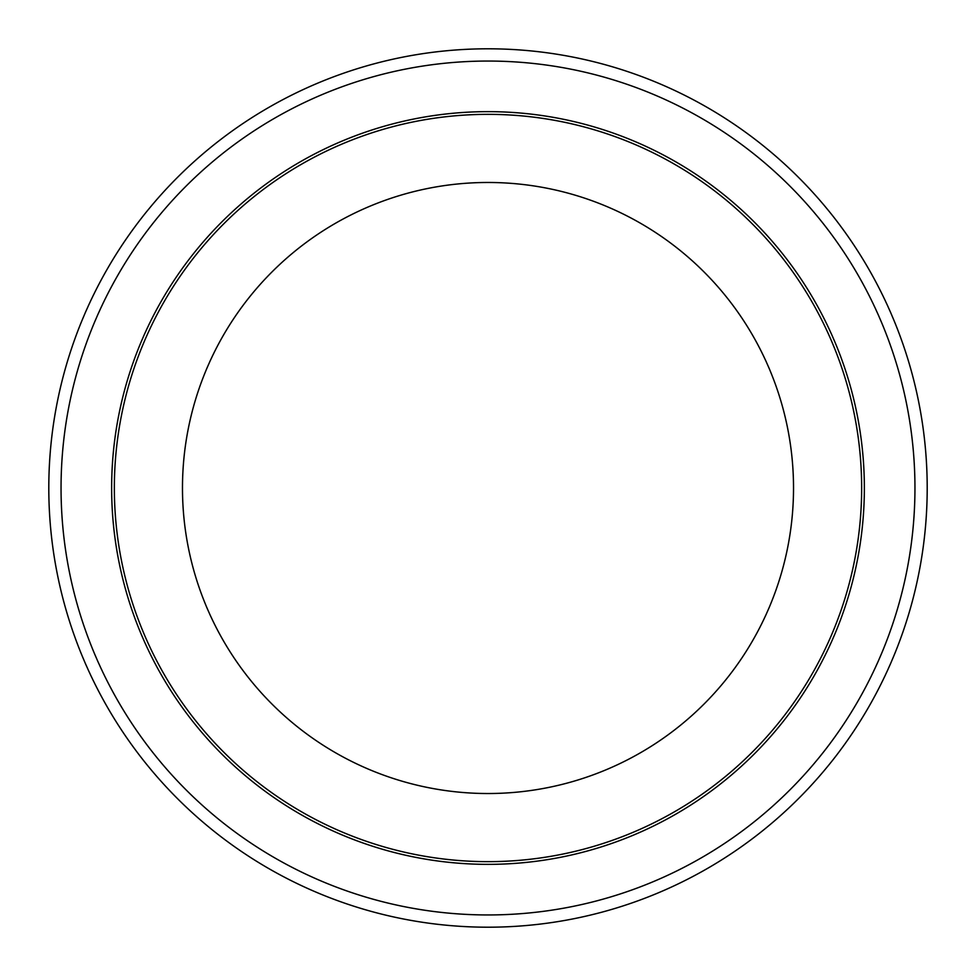 <?xml version="1.0" encoding="UTF-8"?>
<svg xmlns="http://www.w3.org/2000/svg" width="976" height="976" viewBox="0 0 976 976"><rect width="100%" height="100%" fill="white"/><g stroke="black" fill="none" stroke-linecap="round" stroke-linejoin="round"><path stroke-width="1.46" d="M182.475 488A305.525 305.525 0 0 0 488 793.525A305.525 305.525 0 0 0 793.525 488A305.525 305.525 0 0 0 488 182.475A305.525 305.525 0 0 0 182.475 488M114.351 488A373.649 373.649 0 0 0 488 861.649A373.649 373.649 0 0 0 861.649 488A373.649 373.649 0 0 0 488 114.351A373.649 373.649 0 0 0 114.351 488M48.8 488A439.2 439.2 0 0 0 488 927.2A439.2 439.2 0 0 0 927.2 488A439.2 439.2 0 0 0 488 48.8A439.2 439.2 0 0 0 48.8 488A439.2 439.2 0 0 1 488 48.8A439.2 439.2 0 0 1 927.2 488M864.358 488A376.358 376.358 0 0 0 488 111.642A376.358 376.358 0 0 0 111.642 488A376.358 376.358 0 0 0 488 864.358A376.358 376.358 0 0 0 864.358 488M61.049 488A426.951 426.951 0 0 0 488 914.951A426.951 426.951 0 0 0 914.951 488A426.951 426.951 0 0 0 488 61.049A426.951 426.951 0 0 0 61.049 488"/></g></svg>
